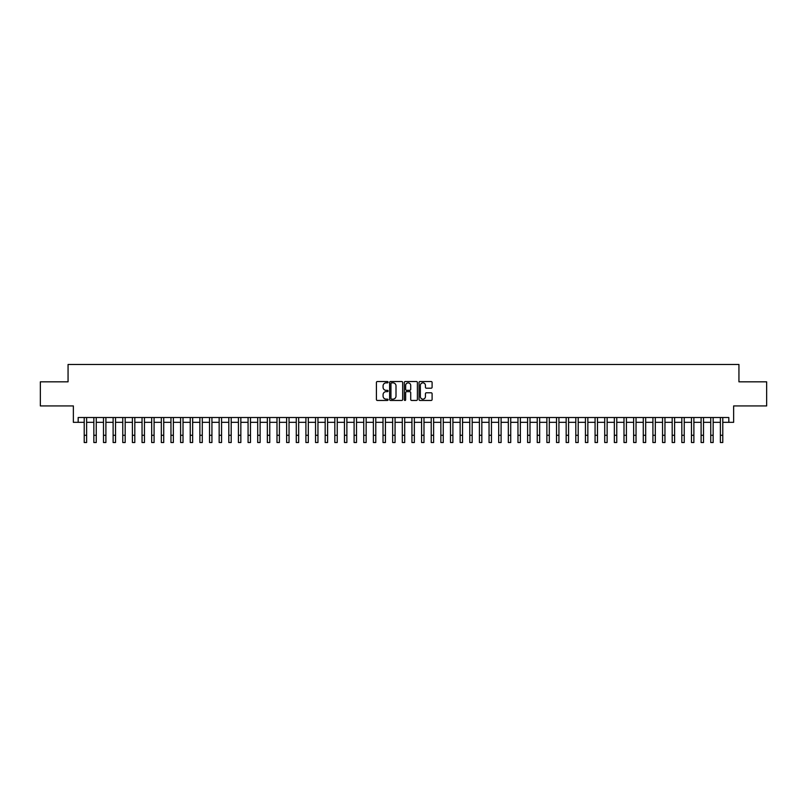 <?xml version="1.0" encoding="UTF-8"?>
<svg xmlns="http://www.w3.org/2000/svg" width="807" height="807" viewBox="0 0 807 807"><rect width="100%" height="100%" fill="white"/><g stroke="black" fill="none" stroke-linecap="round" stroke-linejoin="round"><path stroke-width="1.21" d="M388.076 382.195A0.666 0.666 0 0 0 387.421 381.529L377.363 381.529A0.948 0.948 0 0 0 376.415 382.478L376.415 399.505A0.948 0.948 0 0 0 377.363 400.454L387.421 400.454A0.666 0.666 0 0 0 388.076 399.788A0.666 0.666 0 0 0 387.421 399.132L386.119 399.132A3.026 3.026 0 0 1 383.083 396.106L383.083 394.684A3.026 3.026 0 0 1 386.119 391.657L387.421 391.657A0.666 0.666 0 0 0 388.076 390.992A0.666 0.666 0 0 0 387.421 390.336L386.119 390.336A3.026 3.026 0 0 1 383.083 387.299L383.083 385.887A3.026 3.026 0 0 1 386.119 382.861L387.421 382.861A0.666 0.666 0 0 0 388.076 382.195M431.15 388.197A0.948 0.948 0 0 0 432.098 387.259L432.098 382.478A0.948 0.948 0 0 0 431.15 381.529L419.983 381.529A0.948 0.948 0 0 0 419.045 382.478L419.045 399.505A0.948 0.948 0 0 0 419.983 400.454L431.15 400.454A0.948 0.948 0 0 0 432.098 399.505L432.098 393.735A0.948 0.948 0 0 0 431.15 392.787L426.368 392.787A0.948 0.948 0 0 0 425.43 393.735L425.43 396.6A2.532 2.532 0 0 1 422.898 399.132A2.532 2.532 0 0 1 420.366 396.6L420.366 385.383A2.532 2.532 0 0 1 422.898 382.861A2.532 2.532 0 0 1 425.43 385.383L425.43 387.259A0.948 0.948 0 0 0 426.368 388.197L431.15 388.197M78.178 422.323L78.178 417.501L728.822 417.501L728.822 422.323L733.634 422.323L733.634 405.931L766.65 405.931L766.65 381.832L738.94 381.832L738.94 364.482L68.06 364.482L68.06 381.832L40.35 381.832L40.35 405.931L73.366 405.931L73.366 422.323L84.21 422.323M402.673 382.478A0.948 0.948 0 0 0 401.725 381.529L390.558 381.529A0.948 0.948 0 0 0 389.62 382.478L389.62 399.505A0.948 0.948 0 0 0 390.558 400.454L401.725 400.454A0.948 0.948 0 0 0 402.673 399.505L402.673 382.478M405.275 381.529L416.442 381.529A0.948 0.948 0 0 1 417.38 382.478L417.38 399.505A0.948 0.948 0 0 1 416.442 400.454L411.661 400.454A0.948 0.948 0 0 1 410.713 399.505L410.713 392.606A0.948 0.948 0 0 0 409.764 391.657L406.597 391.657A0.948 0.948 0 0 0 405.649 392.606L405.649 399.788A0.666 0.666 0 0 1 404.993 400.454A0.666 0.666 0 0 1 404.327 399.788L404.327 382.478A0.948 0.948 0 0 1 405.275 381.529M86.621 422.323L93.844 422.323M96.255 422.323L103.488 422.323M105.899 422.323L113.121 422.323M115.532 422.323L122.765 422.323M125.176 422.323L132.398 422.323M134.809 422.323L142.042 422.323M144.453 422.323L151.676 422.323M154.087 422.323L161.319 422.323M163.73 422.323L170.963 422.323M173.364 422.323L180.597 422.323M183.007 422.323L190.24 422.323M192.651 422.323L199.874 422.323M202.285 422.323L209.517 422.323M211.928 422.323L219.151 422.323M221.562 422.323L228.795 422.323M231.206 422.323L238.428 422.323M240.839 422.323L248.072 422.323M250.483 422.323L257.705 422.323M260.116 422.323L267.349 422.323M269.76 422.323L276.993 422.323M279.393 422.323L286.626 422.323M289.037 422.323L296.27 422.323M298.671 422.323L305.903 422.323M308.314 422.323L315.547 422.323M317.958 422.323L325.181 422.323M327.592 422.323L334.824 422.323M337.235 422.323L344.458 422.323M346.869 422.323L354.102 422.323M356.512 422.323L363.735 422.323M366.146 422.323L373.379 422.323M375.79 422.323L383.012 422.323M385.423 422.323L392.656 422.323M395.067 422.323L402.3 422.323M404.7 422.323L411.933 422.323M414.344 422.323L421.577 422.323M423.988 422.323L431.21 422.323M433.621 422.323L440.854 422.323M443.265 422.323L450.488 422.323M452.898 422.323L460.131 422.323M462.542 422.323L469.765 422.323M472.176 422.323L479.408 422.323M481.819 422.323L489.042 422.323M491.453 422.323L498.686 422.323M501.097 422.323L508.329 422.323M510.73 422.323L517.963 422.323M520.374 422.323L527.607 422.323M530.007 422.323L537.24 422.323M539.651 422.323L546.884 422.323M549.295 422.323L556.517 422.323M558.928 422.323L566.161 422.323M568.572 422.323L575.794 422.323M578.205 422.323L585.438 422.323M587.849 422.323L595.072 422.323M597.483 422.323L604.715 422.323M607.126 422.323L614.349 422.323M616.76 422.323L623.993 422.323M626.403 422.323L633.636 422.323M636.037 422.323L643.27 422.323M645.681 422.323L652.913 422.323M655.324 422.323L662.547 422.323M664.958 422.323L672.191 422.323M674.602 422.323L681.824 422.323M684.235 422.323L691.468 422.323M693.879 422.323L701.101 422.323M703.512 422.323L710.745 422.323M713.156 422.323L720.379 422.323M722.79 422.323L728.822 422.323M391.607 382.861A0.666 0.666 0 0 0 390.941 383.517L390.941 398.466A0.666 0.666 0 0 0 391.607 399.132L392.979 399.132A3.026 3.026 0 0 0 396.005 396.106L396.005 385.887A3.026 3.026 0 0 0 392.979 382.861L391.607 382.861M410.713 385.433A2.532 2.532 0 0 0 408.181 382.901A2.532 2.532 0 0 0 405.649 385.433L405.649 389.388A0.948 0.948 0 0 0 406.597 390.336L409.764 390.336A0.948 0.948 0 0 0 410.713 389.388L410.713 385.433M84.21 435.286L86.621 435.286L86.621 442.518L84.21 442.518L84.21 417.501M86.621 435.286L86.621 417.501M93.844 435.286L96.255 435.286L96.255 442.518L93.844 442.518L93.844 417.501M96.255 435.286L96.255 417.501M103.488 435.286L105.899 435.286L105.899 442.518L103.488 442.518L103.488 417.501M105.899 435.286L105.899 417.501M113.121 435.286L115.532 435.286L115.532 442.518L113.121 442.518L113.121 417.501M115.532 435.286L115.532 417.501M122.765 435.286L125.176 435.286L125.176 442.518L122.765 442.518L122.765 417.501M125.176 435.286L125.176 417.501M132.398 435.286L134.809 435.286L134.809 442.518L132.398 442.518L132.398 417.501M134.809 435.286L134.809 417.501M142.042 435.286L144.453 435.286L144.453 442.518L142.042 442.518L142.042 417.501M144.453 435.286L144.453 417.501M151.676 435.286L154.087 435.286L154.087 442.518L151.676 442.518L151.676 417.501M154.087 435.286L154.087 417.501M161.319 435.286L163.73 435.286L163.73 442.518L161.319 442.518L161.319 417.501M163.73 435.286L163.73 417.501M170.963 435.286L173.364 435.286L173.364 442.518L170.963 442.518L170.963 417.501M173.364 435.286L173.364 417.501M180.597 435.286L183.007 435.286L183.007 442.518L180.597 442.518L180.597 417.501M183.007 435.286L183.007 417.501M190.24 435.286L192.651 435.286L192.651 442.518L190.24 442.518L190.24 417.501M192.651 435.286L192.651 417.501M199.874 435.286L202.285 435.286L202.285 442.518L199.874 442.518L199.874 417.501M202.285 435.286L202.285 417.501M209.517 435.286L211.928 435.286L211.928 442.518L209.517 442.518L209.517 417.501M211.928 435.286L211.928 417.501M219.151 435.286L221.562 435.286L221.562 442.518L219.151 442.518L219.151 417.501M221.562 435.286L221.562 417.501M228.795 435.286L231.206 435.286L231.206 442.518L228.795 442.518L228.795 417.501M231.206 435.286L231.206 417.501M238.428 435.286L240.839 435.286L240.839 442.518L238.428 442.518L238.428 417.501M240.839 435.286L240.839 417.501M248.072 435.286L250.483 435.286L250.483 442.518L248.072 442.518L248.072 417.501M250.483 435.286L250.483 417.501M257.705 435.286L260.116 435.286L260.116 442.518L257.705 442.518L257.705 417.501M260.116 435.286L260.116 417.501M267.349 435.286L269.76 435.286L269.76 442.518L267.349 442.518L267.349 417.501M269.76 435.286L269.76 417.501M276.993 435.286L279.393 435.286L279.393 442.518L276.993 442.518L276.993 417.501M279.393 435.286L279.393 417.501M286.626 435.286L289.037 435.286L289.037 442.518L286.626 442.518L286.626 417.501M289.037 435.286L289.037 417.501M296.27 435.286L298.671 435.286L298.671 442.518L296.27 442.518L296.27 417.501M298.671 435.286L298.671 417.501M305.903 435.286L308.314 435.286L308.314 442.518L305.903 442.518L305.903 417.501M308.314 435.286L308.314 417.501M315.547 435.286L317.958 435.286L317.958 442.518L315.547 442.518L315.547 417.501M317.958 435.286L317.958 417.501M325.181 435.286L327.592 435.286L327.592 442.518L325.181 442.518L325.181 417.501M327.592 435.286L327.592 417.501M334.824 435.286L337.235 435.286L337.235 442.518L334.824 442.518L334.824 417.501M337.235 435.286L337.235 417.501M344.458 435.286L346.869 435.286L346.869 442.518L344.458 442.518L344.458 417.501M346.869 435.286L346.869 417.501M354.102 435.286L356.512 435.286L356.512 442.518L354.102 442.518L354.102 417.501M356.512 435.286L356.512 417.501M363.735 435.286L366.146 435.286L366.146 442.518L363.735 442.518L363.735 417.501M366.146 435.286L366.146 417.501M373.379 435.286L375.79 435.286L375.79 442.518L373.379 442.518L373.379 417.501M375.79 435.286L375.79 417.501M383.012 435.286L385.423 435.286L385.423 442.518L383.012 442.518L383.012 417.501M385.423 435.286L385.423 417.501M392.656 435.286L395.067 435.286L395.067 442.518L392.656 442.518L392.656 417.501M395.067 435.286L395.067 417.501M402.3 435.286L404.7 435.286L404.7 442.518L402.3 442.518L402.3 417.501M404.7 435.286L404.7 417.501M411.933 435.286L414.344 435.286L414.344 442.518L411.933 442.518L411.933 417.501M414.344 435.286L414.344 417.501M421.577 435.286L423.988 435.286L423.988 442.518L421.577 442.518L421.577 417.501M423.988 435.286L423.988 417.501M431.21 435.286L433.621 435.286L433.621 442.518L431.21 442.518L431.21 417.501M433.621 435.286L433.621 417.501M440.854 435.286L443.265 435.286L443.265 442.518L440.854 442.518L440.854 417.501M443.265 435.286L443.265 417.501M450.488 435.286L452.898 435.286L452.898 442.518L450.488 442.518L450.488 417.501M452.898 435.286L452.898 417.501M460.131 435.286L462.542 435.286L462.542 442.518L460.131 442.518L460.131 417.501M462.542 435.286L462.542 417.501M469.765 435.286L472.176 435.286L472.176 442.518L469.765 442.518L469.765 417.501M472.176 435.286L472.176 417.501M479.408 435.286L481.819 435.286L481.819 442.518L479.408 442.518L479.408 417.501M481.819 435.286L481.819 417.501M489.042 435.286L491.453 435.286L491.453 442.518L489.042 442.518L489.042 417.501M491.453 435.286L491.453 417.501M498.686 435.286L501.097 435.286L501.097 442.518L498.686 442.518L498.686 417.501M501.097 435.286L501.097 417.501M508.329 435.286L510.73 435.286L510.73 442.518L508.329 442.518L508.329 417.501M510.73 435.286L510.73 417.501M517.963 435.286L520.374 435.286L520.374 442.518L517.963 442.518L517.963 417.501M520.374 435.286L520.374 417.501M527.607 435.286L530.007 435.286L530.007 442.518L527.607 442.518L527.607 417.501M530.007 435.286L530.007 417.501M537.24 435.286L539.651 435.286L539.651 442.518L537.24 442.518L537.24 417.501M539.651 435.286L539.651 417.501M546.884 435.286L549.295 435.286L549.295 442.518L546.884 442.518L546.884 417.501M549.295 435.286L549.295 417.501M556.517 435.286L558.928 435.286L558.928 442.518L556.517 442.518L556.517 417.501M558.928 435.286L558.928 417.501M566.161 435.286L568.572 435.286L568.572 442.518L566.161 442.518L566.161 417.501M568.572 435.286L568.572 417.501M575.794 435.286L578.205 435.286L578.205 442.518L575.794 442.518L575.794 417.501M578.205 435.286L578.205 417.501M585.438 435.286L587.849 435.286L587.849 442.518L585.438 442.518L585.438 417.501M587.849 435.286L587.849 417.501M595.072 435.286L597.483 435.286L597.483 442.518L595.072 442.518L595.072 417.501M597.483 435.286L597.483 417.501M604.715 435.286L607.126 435.286L607.126 442.518L604.715 442.518L604.715 417.501M607.126 435.286L607.126 417.501M614.349 435.286L616.76 435.286L616.76 442.518L614.349 442.518L614.349 417.501M616.76 435.286L616.76 417.501M623.993 435.286L626.403 435.286L626.403 442.518L623.993 442.518L623.993 417.501M626.403 435.286L626.403 417.501M633.636 435.286L636.037 435.286L636.037 442.518L633.636 442.518L633.636 417.501M636.037 435.286L636.037 417.501M643.27 435.286L645.681 435.286L645.681 442.518L643.27 442.518L643.27 417.501M645.681 435.286L645.681 417.501M652.913 435.286L655.324 435.286L655.324 442.518L652.913 442.518L652.913 417.501M655.324 435.286L655.324 417.501M662.547 435.286L664.958 435.286L664.958 442.518L662.547 442.518L662.547 417.501M664.958 435.286L664.958 417.501M672.191 435.286L674.602 435.286L674.602 442.518L672.191 442.518L672.191 417.501M674.602 435.286L674.602 417.501M681.824 435.286L684.235 435.286L684.235 442.518L681.824 442.518L681.824 417.501M684.235 435.286L684.235 417.501M691.468 435.286L693.879 435.286L693.879 442.518L691.468 442.518L691.468 417.501M693.879 435.286L693.879 417.501M701.101 435.286L703.512 435.286L703.512 442.518L701.101 442.518L701.101 417.501M703.512 435.286L703.512 417.501M710.745 435.286L713.156 435.286L713.156 442.518L710.745 442.518L710.745 417.501M713.156 435.286L713.156 417.501M720.379 435.286L722.79 435.286L722.79 442.518L720.379 442.518L720.379 417.501M722.79 435.286L722.79 417.501"/></g></svg>
